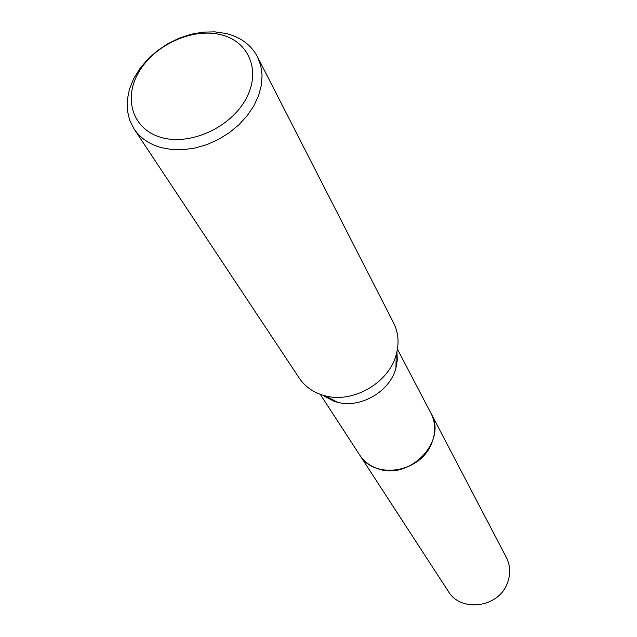 <?xml version="1.0" encoding="UTF-8"?>
<svg xmlns="http://www.w3.org/2000/svg" width="637" height="637" viewBox="0 0 637 637"><rect width="100%" height="100%" fill="white"/><g stroke="black" fill="none" stroke-linecap="round" stroke-linejoin="round"><path stroke-width="0.96" d="M430.636 412.641L431.01 413.341C447.835 441.306 408.986 481.357 377.08 468.418C369.627 465.743 363.838 461.284 359.698 455.033L320.236 394.311M430.739 412.848C448.217 440.74 409.257 481.476 377.08 468.418C369.428 465.671 363.536 461.053 359.395 454.563M396.915 351.855L397.313 359.921L395.911 368.146C390.075 391.405 360.653 408.604 337.522 402.289L334.314 401.366L323.891 395.991M257.42 56.709L393.618 322.951C398.42 332.602 399.303 343.08 396.27 354.403C389.191 382.558 353.376 403.5 325.372 395.864L321.494 394.749C311.931 391.468 304.526 385.926 299.263 378.123L134.025 128.857L129.606 120.051L127.344 110.312L127.281 99.985L129.391 89.387L133.603 78.869L139.75 68.756L147.633 59.376L156.989 51L167.539 43.889L178.941 38.268L190.845 34.31L202.892 32.145L214.693 31.85L225.88 33.443C240.523 37.057 251.034 44.805 257.42 56.709L260.74 65.547L262.07 75.182L261.345 85.326L258.574 95.669L253.829 105.893L247.228 115.671L238.986 124.693L229.344 132.671L218.618 139.344L207.144 144.503L195.28 147.983L183.416 149.679L171.926 149.544L161.161 147.609C149.209 144.201 140.164 137.95 134.025 128.857M220.362 34.573C248.963 41.015 261.552 71.097 245.802 99.237C230.49 127.496 190.439 145.714 161.822 137.616C132.966 129.932 122.822 99.014 138.794 72.124C154.353 45.116 191.968 27.725 220.362 34.573M359.698 455.041C373.8 479.462 419.003 473.259 431.01 444.809C435.931 433.757 435.923 423.263 431.01 413.341L506.375 557.471C510.611 566.006 510.81 574.9 506.964 584.161C497.616 607.977 460.551 612.364 448.344 591.407L359.268 454.364M431.002 413.341L397.44 349.172M395.911 368.146L396.27 354.403M337.522 402.289L325.372 395.864"/></g></svg>

